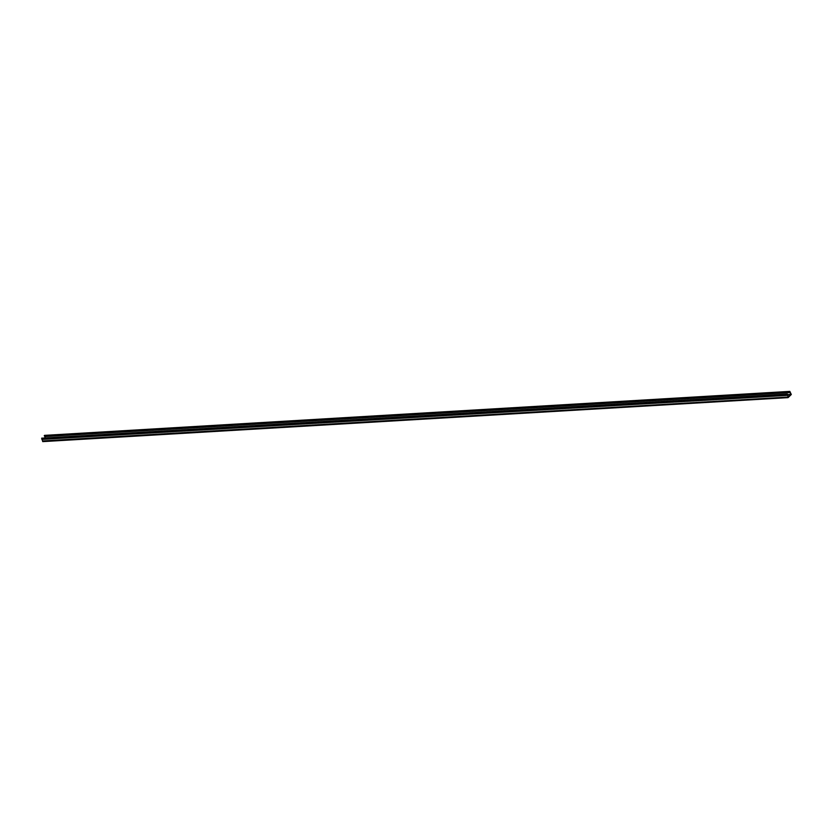 <?xml version="1.0" encoding="UTF-8"?>
<svg xmlns="http://www.w3.org/2000/svg" width="833" height="833" viewBox="0 0 833 833"><rect width="100%" height="100%" fill="white"/><g stroke="black" fill="none" stroke-linecap="round" stroke-linejoin="round"><path stroke-width="1.25" d="M787.466 394.623L790.663 394.436L788.424 396.654L787.372 394.051L41.65 438.168L42.608 441.084L787.987 397.091L788.101 397.622L791.298 394.488L789.84 391.385L44.461 435.378L45.138 437.856M42.754 440.949L787.987 397.091M790.663 394.436L789.84 391.385M788.133 396.956L787.372 394.051M788.018 397.591L42.722 441.615L42.608 441.084M790.173 392.551L44.795 436.544M789.622 391.812L44.243 435.815M787.237 395.415L41.858 439.408M787.029 394.165L41.65 438.168M788.101 397.622L42.722 441.615"/></g></svg>
